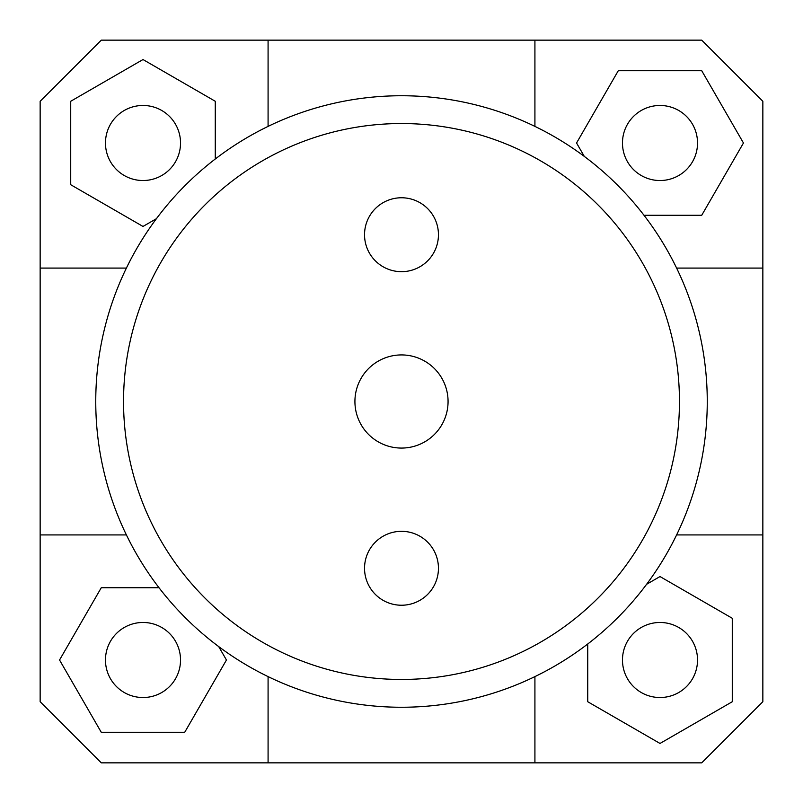 <?xml version="1.0" encoding="UTF-8"?>
<svg xmlns="http://www.w3.org/2000/svg" width="803" height="803" viewBox="0 0 803 803"><rect width="100%" height="100%" fill="white"/><g stroke="black" fill="none" stroke-linecap="round" stroke-linejoin="round"><path stroke-width="1.2" d="M268.082 676.608L268.082 762.85L101.298 762.85L40.15 701.702L40.15 101.298L101.298 40.15L701.702 40.15L762.85 101.298L762.85 701.702L701.702 762.85L534.918 762.85L534.918 676.608M40.15 534.918L126.392 534.918M762.85 268.082L676.608 268.082M268.082 40.15L268.082 126.392M142.994 180.524A37.52 37.52 0 0 1 110.503 124.234A37.52 37.52 0 0 1 175.496 124.234A37.52 37.52 0 0 1 142.994 180.524M622.476 142.994A37.52 37.52 0 0 1 678.766 110.503A37.52 37.52 0 0 1 678.766 175.496A37.52 37.52 0 0 1 622.476 142.994M660.006 622.476A37.52 37.52 0 0 1 692.497 678.766A37.52 37.52 0 0 1 627.504 678.766A37.52 37.52 0 0 1 660.006 622.476M215.264 159.004L215.264 101.268L142.994 59.542L70.724 101.268L70.724 184.72L142.994 226.446L156.394 218.707M126.392 268.082L40.15 268.082M643.996 215.264L701.732 215.264L743.458 142.994L701.732 70.724L618.28 70.724L576.554 142.994L584.293 156.394M534.918 126.392L534.918 40.15M587.736 643.996L587.736 701.732L660.006 743.458L732.276 701.732L732.276 618.28L660.006 576.554L646.606 584.293M676.608 534.918L762.85 534.918M534.918 762.85L268.082 762.85M180.524 660.006A37.52 37.52 0 0 1 124.234 692.497A37.52 37.52 0 0 1 124.234 627.504A37.52 37.52 0 0 1 180.524 660.006M159.004 587.736L101.268 587.736L59.542 660.006L101.268 732.276L184.72 732.276L226.446 660.006L218.707 646.606M448.064 401.5A46.564 46.564 0 0 1 378.213 441.831A46.564 46.564 0 0 1 378.213 361.169A46.564 46.564 0 0 1 448.064 401.5M438.448 234.727A36.948 36.948 0 0 1 383.021 266.726A36.948 36.948 0 0 1 383.021 202.717A36.948 36.948 0 0 1 438.448 234.727M438.448 568.273A36.948 36.948 0 0 1 383.021 600.283A36.948 36.948 0 0 1 383.021 536.274A36.948 36.948 0 0 1 438.448 568.273M679.458 401.5A277.958 277.958 0 0 0 262.521 160.781A277.958 277.958 0 0 0 262.521 642.219A277.958 277.958 0 0 0 679.458 401.5M707.262 401.5A305.762 305.762 0 0 1 248.619 666.289A305.762 305.762 0 0 1 248.619 136.711A305.762 305.762 0 0 1 707.262 401.5"/></g></svg>
